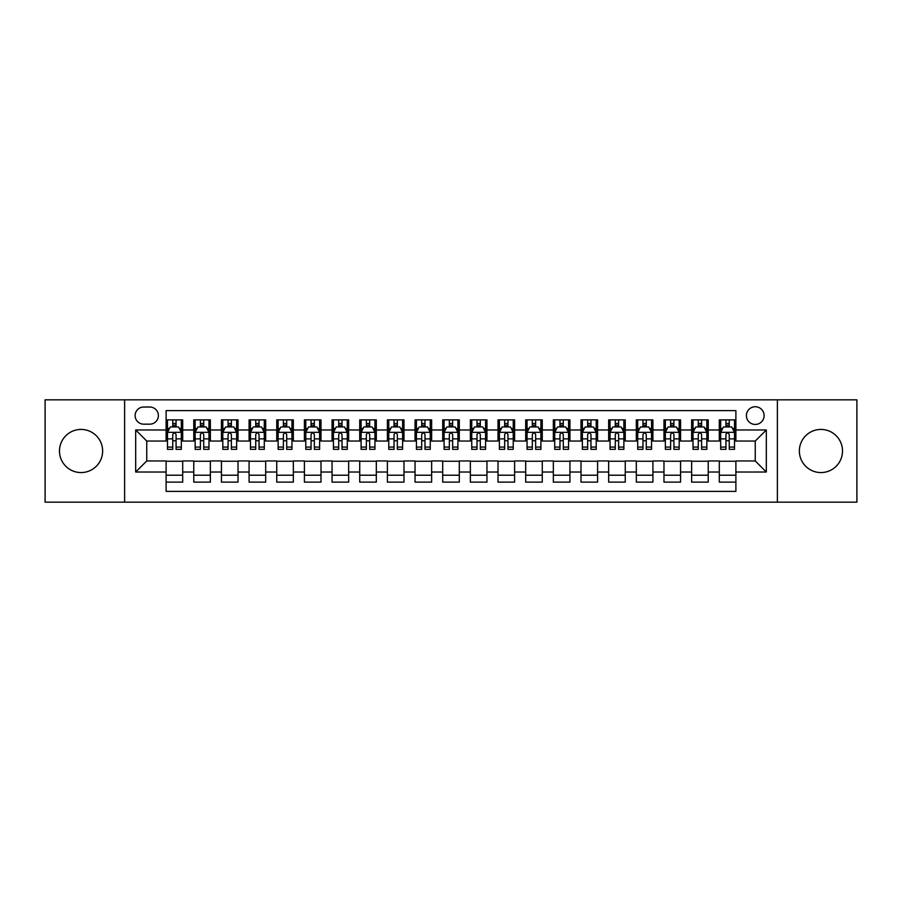 <?xml version="1.0" encoding="UTF-8"?>
<svg xmlns="http://www.w3.org/2000/svg" width="902" height="902" viewBox="0 0 902 902"><rect width="100%" height="100%" fill="white"/><g stroke="black" fill="none" stroke-linecap="round" stroke-linejoin="round"><path stroke-width="1.35" d="M820.944 429.431A21.569 21.569 0 0 0 799.364 451A21.569 21.569 0 0 0 820.944 472.569A21.569 21.569 0 0 0 842.513 451A21.569 21.569 0 0 0 820.944 429.431M81.056 429.431A21.569 21.569 0 0 0 59.487 451A21.569 21.569 0 0 0 81.056 472.569A21.569 21.569 0 0 0 102.636 451A21.569 21.569 0 0 0 81.056 429.431M755.256 406.746A8.851 8.851 0 0 0 746.405 415.596A8.851 8.851 0 0 0 755.256 424.447A8.851 8.851 0 0 0 764.107 415.596A8.851 8.851 0 0 0 755.256 406.746M777.377 502.166L856.9 502.166L856.9 399.834L777.377 399.834L777.377 502.166L124.623 502.166L124.623 399.834L45.1 399.834L45.1 502.166L124.623 502.166M735.885 419.881L719.3 419.881L719.3 429.983L708.228 429.983L708.228 441.044L719.3 441.044L719.3 429.983M708.228 429.983L708.228 419.881L691.631 419.881L691.631 429.983L680.57 429.983L680.57 441.044L691.631 441.044L691.631 429.983M680.57 429.983L680.57 419.881L663.973 419.881L663.973 429.983L652.913 429.983L652.913 441.044L663.973 441.044L663.973 429.983M652.913 429.983L652.913 419.881L636.316 419.881L636.316 429.983L625.255 429.983L625.255 441.044L636.316 441.044L636.316 429.983M625.255 429.983L625.255 419.881L608.658 419.881L608.658 429.983L597.598 429.983L597.598 441.044L608.658 441.044L608.658 429.983M597.598 429.983L597.598 419.881L581.001 419.881L581.001 429.983L569.94 429.983L569.94 441.044L581.001 441.044L581.001 429.983M569.94 429.983L569.94 419.881L553.343 419.881L553.343 429.983L542.271 429.983L542.271 441.044L553.343 441.044L553.343 429.983M542.271 429.983L542.271 419.881L525.686 419.881L525.686 429.983L514.614 429.983L514.614 441.044L525.686 441.044L525.686 429.983M514.614 429.983L514.614 419.881L498.017 419.881L498.017 429.983L486.956 429.983L486.956 441.044L498.017 441.044L498.017 429.983M486.956 429.983L486.956 419.881L470.359 419.881L470.359 429.983L459.298 429.983L459.298 441.044L470.359 441.044L470.359 429.983M459.298 429.983L459.298 419.881L442.702 419.881L442.702 429.983L431.641 429.983L431.641 441.044L442.702 441.044L442.702 429.983M431.641 429.983L431.641 419.881L415.044 419.881L415.044 429.983L403.983 429.983L403.983 441.044L415.044 441.044L415.044 429.983M403.983 429.983L403.983 419.881L387.386 419.881L387.386 429.983L376.314 429.983L376.314 441.044L387.386 441.044L387.386 429.983M376.314 429.983L376.314 419.881L359.729 419.881L359.729 429.983L348.657 429.983L348.657 441.044L359.729 441.044L359.729 429.983M348.657 429.983L348.657 419.881L332.06 419.881L332.06 429.983L320.999 429.983L320.999 441.044L332.06 441.044L332.06 429.983M320.999 429.983L320.999 419.881L304.402 419.881L304.402 429.983L293.342 429.983L293.342 441.044L304.402 441.044L304.402 429.983M293.342 429.983L293.342 419.881L276.745 419.881L276.745 429.983L265.684 429.983L265.684 441.044L276.745 441.044L276.745 429.983M265.684 429.983L265.684 419.881L249.087 419.881L249.087 429.983L238.027 429.983L238.027 441.044L249.087 441.044L249.087 429.983M238.027 429.983L238.027 419.881L221.43 419.881L221.43 429.983L210.369 429.983L210.369 441.044L221.43 441.044L221.43 429.983M210.369 429.983L210.369 419.881L193.772 419.881L193.772 441.044L182.7 441.044L182.7 419.881L166.115 419.881M166.115 482.119L182.7 482.119L182.7 460.956L193.772 460.956L193.772 482.119L210.369 482.119L210.369 460.956L221.43 460.956L221.43 472.017L210.369 472.017M221.43 472.017L221.43 482.119L238.027 482.119L238.027 460.956L249.087 460.956L249.087 472.017L238.027 472.017M249.087 472.017L249.087 482.119L265.684 482.119L265.684 460.956L276.745 460.956L276.745 472.017L265.684 472.017M276.745 472.017L276.745 482.119L293.342 482.119L293.342 460.956L304.402 460.956L304.402 472.017L293.342 472.017M304.402 472.017L304.402 482.119L320.999 482.119L320.999 460.956L332.06 460.956L332.06 472.017L320.999 472.017M332.06 472.017L332.06 482.119L348.657 482.119L348.657 460.956L359.729 460.956L359.729 472.017L348.657 472.017M359.729 472.017L359.729 482.119L376.314 482.119L376.314 460.956L387.386 460.956L387.386 472.017L376.314 472.017M387.386 472.017L387.386 482.119L403.983 482.119L403.983 460.956L415.044 460.956L415.044 472.017L403.983 472.017M415.044 472.017L415.044 482.119L431.641 482.119L431.641 460.956L442.702 460.956L442.702 472.017L431.641 472.017M442.702 472.017L442.702 482.119L459.298 482.119L459.298 460.956L470.359 460.956L470.359 472.017L459.298 472.017M470.359 472.017L470.359 482.119L486.956 482.119L486.956 460.956L498.017 460.956L498.017 472.017L486.956 472.017M498.017 472.017L498.017 482.119L514.614 482.119L514.614 460.956L525.686 460.956L525.686 472.017L514.614 472.017M525.686 472.017L525.686 482.119L542.271 482.119L542.271 460.956L553.343 460.956L553.343 472.017L542.271 472.017M553.343 472.017L553.343 482.119L569.94 482.119L569.94 460.956L581.001 460.956L581.001 472.017L569.94 472.017M581.001 472.017L581.001 482.119L597.598 482.119L597.598 460.956L608.658 460.956L608.658 472.017L597.598 472.017M608.658 472.017L608.658 482.119L625.255 482.119L625.255 460.956L636.316 460.956L636.316 472.017L625.255 472.017M636.316 472.017L636.316 482.119L652.913 482.119L652.913 460.956L663.973 460.956L663.973 472.017L652.913 472.017M663.973 472.017L663.973 482.119L680.57 482.119L680.57 460.956L691.631 460.956L691.631 472.017L680.57 472.017M691.631 472.017L691.631 482.119L708.228 482.119L708.228 460.956L719.3 460.956L719.3 472.017L708.228 472.017M143.7 424.165L149.788 424.165A8.569 8.569 0 0 0 158.369 415.596A8.569 8.569 0 0 0 149.788 407.016L143.7 407.016A8.569 8.569 0 0 0 135.131 415.596A8.569 8.569 0 0 0 143.7 424.165M777.377 399.834L124.623 399.834M735.885 429.983L735.885 410.613L166.115 410.613L166.115 441.044L146.744 441.044L146.744 460.956L166.115 460.956L166.115 491.387L735.885 491.387L735.885 460.956L755.256 460.956L755.256 441.044L735.885 441.044L735.885 429.983L766.317 429.983L766.317 472.017L735.885 472.017M166.115 472.017L135.683 472.017L135.683 429.983L166.115 429.983M719.3 472.017L719.3 482.119L735.885 482.119M166.115 426.793L167.49 426.793M172.744 426.793L176.07 426.793M181.325 426.793L182.7 426.793M166.115 440.762L167.49 440.762M172.744 440.762L176.07 440.762M181.325 440.762L182.7 440.762M166.115 461.238L182.7 461.238M166.115 475.207L182.7 475.207M193.772 440.762L195.148 440.762M200.402 440.762L203.728 440.762M208.982 440.762L210.369 440.762M193.772 426.793L195.148 426.793M200.402 426.793L203.728 426.793M208.982 426.793L210.369 426.793M193.772 461.238L210.369 461.238M193.772 475.207L210.369 475.207M221.43 461.238L238.027 461.238M221.43 475.207L238.027 475.207M221.43 426.793L222.805 426.793M228.071 426.793L231.386 426.793M236.64 426.793L238.027 426.793M221.43 440.762L222.805 440.762M228.071 440.762L231.386 440.762M236.64 440.762L238.027 440.762M249.087 461.238L265.684 461.238M249.087 475.207L265.684 475.207M249.087 426.793L250.474 426.793M255.728 426.793L259.043 426.793M264.297 426.793L265.684 426.793M249.087 440.762L250.474 440.762M255.728 440.762L259.043 440.762M264.297 440.762L265.684 440.762M276.745 461.238L293.342 461.238M276.745 475.207L293.342 475.207M276.745 426.793L278.132 426.793M283.386 426.793L286.701 426.793M291.955 426.793L293.342 426.793M276.745 440.762L278.132 440.762M283.386 440.762L286.701 440.762M291.955 440.762L293.342 440.762M304.402 461.238L320.999 461.238M304.402 475.207L320.999 475.207M304.402 426.793L305.789 426.793M311.043 426.793L314.358 426.793M319.624 426.793L320.999 426.793M304.402 440.762L305.789 440.762M311.043 440.762L314.358 440.762M319.624 440.762L320.999 440.762M332.06 461.238L348.657 461.238M332.06 475.207L348.657 475.207M332.06 426.793L333.447 426.793M338.701 426.793L342.027 426.793M347.281 426.793L348.657 426.793M332.06 440.762L333.447 440.762M338.701 440.762L342.027 440.762M347.281 440.762L348.657 440.762M359.729 461.238L376.314 461.238M359.729 475.207L376.314 475.207M359.729 426.793L361.104 426.793M366.359 426.793L369.685 426.793M374.939 426.793L376.314 426.793M359.729 440.762L361.104 440.762M366.359 440.762L369.685 440.762M374.939 440.762L376.314 440.762M387.386 461.238L403.983 461.238M387.386 475.207L403.983 475.207M387.386 426.793L388.762 426.793M394.027 426.793L397.342 426.793M402.596 426.793L403.983 426.793M387.386 440.762L388.762 440.762M394.027 440.762L397.342 440.762M402.596 440.762L403.983 440.762M415.044 461.238L431.641 461.238M415.044 475.207L431.641 475.207M415.044 426.793L416.431 426.793M421.685 426.793L425 426.793M430.254 426.793L431.641 426.793M415.044 440.762L416.431 440.762M421.685 440.762L425 440.762M430.254 440.762L431.641 440.762M442.702 461.238L459.298 461.238M442.702 475.207L459.298 475.207M442.702 426.793L444.088 426.793M449.343 426.793L452.657 426.793M457.912 426.793L459.298 426.793M442.702 440.762L444.088 440.762M449.343 440.762L452.657 440.762M457.912 440.762L459.298 440.762M470.359 461.238L486.956 461.238M470.359 475.207L486.956 475.207M470.359 426.793L471.746 426.793M477 426.793L480.315 426.793M485.569 426.793L486.956 426.793M470.359 440.762L471.746 440.762M477 440.762L480.315 440.762M485.569 440.762L486.956 440.762M498.017 461.238L514.614 461.238M498.017 475.207L514.614 475.207M498.017 426.793L499.404 426.793M504.658 426.793L507.973 426.793M513.238 426.793L514.614 426.793M498.017 440.762L499.404 440.762M504.658 440.762L507.973 440.762M513.238 440.762L514.614 440.762M525.686 461.238L542.271 461.238M525.686 475.207L542.271 475.207M525.686 426.793L527.061 426.793M532.315 426.793L535.641 426.793M540.896 426.793L542.271 426.793M525.686 440.762L527.061 440.762M532.315 440.762L535.641 440.762M540.896 440.762L542.271 440.762M553.343 461.238L569.94 461.238M553.343 475.207L569.94 475.207M553.343 426.793L554.719 426.793M559.973 426.793L563.299 426.793M568.553 426.793L569.94 426.793M553.343 440.762L554.719 440.762M559.973 440.762L563.299 440.762M568.553 440.762L569.94 440.762M581.001 461.238L597.598 461.238M581.001 475.207L597.598 475.207M581.001 426.793L582.376 426.793M587.642 426.793L590.957 426.793M596.211 426.793L597.598 426.793M581.001 440.762L582.376 440.762M587.642 440.762L590.957 440.762M596.211 440.762L597.598 440.762M608.658 461.238L625.255 461.238M608.658 475.207L625.255 475.207M608.658 426.793L610.045 426.793M615.299 426.793L618.614 426.793M623.868 426.793L625.255 426.793M608.658 440.762L610.045 440.762M615.299 440.762L618.614 440.762M623.868 440.762L625.255 440.762M636.316 461.238L652.913 461.238M636.316 475.207L652.913 475.207M636.316 426.793L637.703 426.793M642.957 426.793L646.272 426.793M651.526 426.793L652.913 426.793M636.316 440.762L637.703 440.762M642.957 440.762L646.272 440.762M651.526 440.762L652.913 440.762M663.973 461.238L680.57 461.238M663.973 475.207L680.57 475.207M663.973 426.793L665.36 426.793M670.614 426.793L673.929 426.793M679.195 426.793L680.57 426.793M663.973 440.762L665.36 440.762M670.614 440.762L673.929 440.762M679.195 440.762L680.57 440.762M691.631 461.238L708.228 461.238M691.631 475.207L708.228 475.207M691.631 426.793L693.018 426.793M698.272 426.793L701.598 426.793M706.852 426.793L708.228 426.793M691.631 440.762L693.018 440.762M698.272 440.762L701.598 440.762M706.852 440.762L708.228 440.762M719.3 461.238L735.885 461.238M719.3 475.207L735.885 475.207M719.3 426.793L720.675 426.793M725.93 426.793L729.256 426.793M734.51 426.793L735.885 426.793M719.3 440.762L720.675 440.762M725.93 440.762L729.256 440.762M734.51 440.762L735.885 440.762M146.744 441.044L135.683 429.983M146.744 460.956L135.683 472.017M766.317 429.983L755.256 441.044M766.317 472.017L755.256 460.956M176.07 423.478L172.744 423.478M181.325 447.088L176.07 447.088L176.07 449.343L181.325 449.343L181.325 432.464L178.551 426.939L170.264 426.939L167.49 432.464L167.49 449.343L172.744 449.343L172.744 447.088L167.49 447.088M167.49 432.464L167.49 419.881M181.325 432.464L181.325 419.881M172.744 426.939L172.744 419.881M176.07 419.881L176.07 426.939M176.07 447.088L176.07 434.538C174.965 432.408 173.86 432.408 172.744 434.538L172.744 447.088M203.728 423.478L200.402 423.478M208.982 447.088L203.728 447.088L203.728 449.343L208.982 449.343L208.982 432.464L206.22 426.939L197.921 426.939L195.148 432.464L195.148 449.343L200.402 449.343L200.402 447.088L195.148 447.088M195.148 432.464L195.148 419.881M208.982 432.464L208.982 419.881M200.402 426.939L200.402 419.881M203.728 419.881L203.728 426.939M203.728 447.088L203.728 434.538C202.623 432.408 201.518 432.408 200.402 434.538L200.402 447.088M231.386 423.478L228.071 423.478M236.64 447.088L231.386 447.088L231.386 449.343L236.64 449.343L236.64 432.464L233.877 426.939L225.579 426.939L222.805 432.464L222.805 449.343L228.071 449.343L228.071 447.088L222.805 447.088M222.805 432.464L222.805 419.881M236.64 432.464L236.64 419.881M228.071 426.939L228.071 419.881M231.386 419.881L231.386 426.939M231.386 447.088L231.386 434.538C230.281 432.408 229.176 432.408 228.071 434.538L228.071 447.088M259.043 423.478L255.728 423.478M264.297 447.088L259.043 447.088L259.043 449.343L264.297 449.343L264.297 432.464L261.535 426.939L253.236 426.939L250.474 432.464L250.474 449.343L255.728 449.343L255.728 447.088L250.474 447.088M250.474 432.464L250.474 419.881M264.297 432.464L264.297 419.881M255.728 426.939L255.728 419.881M259.043 419.881L259.043 426.939M259.043 447.088L259.043 434.538C257.938 432.408 256.833 432.408 255.728 434.538L255.728 447.088M286.701 423.478L283.386 423.478M291.955 447.088L286.701 447.088L286.701 449.343L291.955 449.343L291.955 432.464L289.192 426.939L280.894 426.939L278.132 432.464L278.132 449.343L283.386 449.343L283.386 447.088L278.132 447.088M278.132 432.464L278.132 419.881M291.955 432.464L291.955 419.881M283.386 426.939L283.386 419.881M286.701 419.881L286.701 426.939M286.701 447.088L286.701 434.538C285.596 432.408 284.491 432.408 283.386 434.538L283.386 447.088M314.358 423.478L311.043 423.478M319.624 447.088L314.358 447.088L314.358 449.343L319.624 449.343L319.624 432.464L316.85 426.939L308.552 426.939L305.789 432.464L305.789 449.343L311.043 449.343L311.043 447.088L305.789 447.088M305.789 432.464L305.789 419.881M319.624 432.464L319.624 419.881M311.043 426.939L311.043 419.881M314.358 419.881L314.358 426.939M314.358 447.088L314.358 434.538C313.253 432.408 312.148 432.408 311.043 434.538L311.043 447.088M342.027 423.478L338.701 423.478M347.281 447.088L342.027 447.088L342.027 449.343L347.281 449.343L347.281 432.464L344.508 426.939L336.209 426.939L333.447 432.464L333.447 449.343L338.701 449.343L338.701 447.088L333.447 447.088M333.447 432.464L333.447 419.881M347.281 432.464L347.281 419.881M338.701 426.939L338.701 419.881M342.027 419.881L342.027 426.939M342.027 447.088L342.027 434.538C340.922 432.408 339.806 432.408 338.701 434.538L338.701 447.088M369.685 423.478L366.359 423.478M374.939 447.088L369.685 447.088L369.685 449.343L374.939 449.343L374.939 432.464L372.176 426.939L363.878 426.939L361.104 432.464L361.104 449.343L366.359 449.343L366.359 447.088L361.104 447.088M361.104 432.464L361.104 419.881M374.939 432.464L374.939 419.881M366.359 426.939L366.359 419.881M369.685 419.881L369.685 426.939M369.685 447.088L369.685 434.538C368.58 432.408 367.475 432.408 366.359 434.538L366.359 447.088M397.342 423.478L394.027 423.478M402.596 447.088L397.342 447.088L397.342 449.343L402.596 449.343L402.596 432.464L399.834 426.939L391.536 426.939L388.762 432.464L388.762 449.343L394.027 449.343L394.027 447.088L388.762 447.088M388.762 432.464L388.762 419.881M402.596 432.464L402.596 419.881M394.027 426.939L394.027 419.881M397.342 419.881L397.342 426.939M397.342 447.088L397.342 434.538C396.237 432.408 395.132 432.408 394.027 434.538L394.027 447.088M425 423.478L421.685 423.478M430.254 447.088L425 447.088L425 449.343L430.254 449.343L430.254 432.464L427.492 426.939L419.193 426.939L416.431 432.464L416.431 449.343L421.685 449.343L421.685 447.088L416.431 447.088M416.431 432.464L416.431 419.881M430.254 432.464L430.254 419.881M421.685 426.939L421.685 419.881M425 419.881L425 426.939M425 447.088L425 434.538C423.895 432.408 422.79 432.408 421.685 434.538L421.685 447.088M452.657 423.478L449.343 423.478M457.912 447.088L452.657 447.088L452.657 449.343L457.912 449.343L457.912 432.464L455.149 426.939L446.851 426.939L444.088 432.464L444.088 449.343L449.343 449.343L449.343 447.088L444.088 447.088M444.088 432.464L444.088 419.881M457.912 432.464L457.912 419.881M449.343 426.939L449.343 419.881M452.657 419.881L452.657 426.939M452.657 447.088L452.657 434.538C451.552 432.408 450.448 432.408 449.343 434.538L449.343 447.088M480.315 423.478L477 423.478M485.569 447.088L480.315 447.088L480.315 449.343L485.569 449.343L485.569 432.464L482.807 426.939L474.508 426.939L471.746 432.464L471.746 449.343L477 449.343L477 447.088L471.746 447.088M471.746 432.464L471.746 419.881M485.569 432.464L485.569 419.881M477 426.939L477 419.881M480.315 419.881L480.315 426.939M480.315 447.088L480.315 434.538C479.21 432.408 478.105 432.408 477 434.538L477 447.088M507.973 423.478L504.658 423.478M513.238 447.088L507.973 447.088L507.973 449.343L513.238 449.343L513.238 432.464L510.464 426.939L502.166 426.939L499.404 432.464L499.404 449.343L504.658 449.343L504.658 447.088L499.404 447.088M499.404 432.464L499.404 419.881M513.238 432.464L513.238 419.881M504.658 426.939L504.658 419.881M507.973 419.881L507.973 426.939M507.973 447.088L507.973 434.538C506.868 432.408 505.763 432.408 504.658 434.538L504.658 447.088M535.641 423.478L532.315 423.478M540.896 447.088L535.641 447.088L535.641 449.343L540.896 449.343L540.896 432.464L538.122 426.939L529.824 426.939L527.061 432.464L527.061 449.343L532.315 449.343L532.315 447.088L527.061 447.088M527.061 432.464L527.061 419.881M540.896 432.464L540.896 419.881M532.315 426.939L532.315 419.881M535.641 419.881L535.641 426.939M535.641 447.088L535.641 434.538C534.536 432.408 533.432 432.408 532.315 434.538L532.315 447.088M563.299 423.478L559.973 423.478M568.553 447.088L563.299 447.088L563.299 449.343L568.553 449.343L568.553 432.464L565.791 426.939L557.492 426.939L554.719 432.464L554.719 449.343L559.973 449.343L559.973 447.088L554.719 447.088M554.719 432.464L554.719 419.881M568.553 432.464L568.553 419.881M559.973 426.939L559.973 419.881M563.299 419.881L563.299 426.939M563.299 447.088L563.299 434.538C562.194 432.408 561.089 432.408 559.973 434.538L559.973 447.088M590.957 423.478L587.642 423.478M596.211 447.088L590.957 447.088L590.957 449.343L596.211 449.343L596.211 432.464L593.448 426.939L585.15 426.939L582.376 432.464L582.376 449.343L587.642 449.343L587.642 447.088L582.376 447.088M582.376 432.464L582.376 419.881M596.211 432.464L596.211 419.881M587.642 426.939L587.642 419.881M590.957 419.881L590.957 426.939M590.957 447.088L590.957 434.538C589.852 432.408 588.747 432.408 587.642 434.538L587.642 447.088M618.614 423.478L615.299 423.478M623.868 447.088L618.614 447.088L618.614 449.343L623.868 449.343L623.868 432.464L621.106 426.939L612.808 426.939L610.045 432.464L610.045 449.343L615.299 449.343L615.299 447.088L610.045 447.088M610.045 432.464L610.045 419.881M623.868 432.464L623.868 419.881M615.299 426.939L615.299 419.881M618.614 419.881L618.614 426.939M618.614 447.088L618.614 434.538C617.509 432.408 616.404 432.408 615.299 434.538L615.299 447.088M646.272 423.478L642.957 423.478M651.526 447.088L646.272 447.088L646.272 449.343L651.526 449.343L651.526 432.464L648.763 426.939L640.465 426.939L637.703 432.464L637.703 449.343L642.957 449.343L642.957 447.088L637.703 447.088M637.703 432.464L637.703 419.881M651.526 432.464L651.526 419.881M642.957 426.939L642.957 419.881M646.272 419.881L646.272 426.939M646.272 447.088L646.272 434.538C645.167 432.408 644.062 432.408 642.957 434.538L642.957 447.088M673.929 423.478L670.614 423.478M679.195 447.088L673.929 447.088L673.929 449.343L679.195 449.343L679.195 432.464L676.421 426.939L668.123 426.939L665.36 432.464L665.36 449.343L670.614 449.343L670.614 447.088L665.36 447.088M665.36 432.464L665.36 419.881M679.195 432.464L679.195 419.881M670.614 426.939L670.614 419.881M673.929 419.881L673.929 426.939M673.929 447.088L673.929 434.538C672.824 432.408 671.719 432.408 670.614 434.538L670.614 447.088M701.598 423.478L698.272 423.478M706.852 447.088L701.598 447.088L701.598 449.343L706.852 449.343L706.852 432.464L704.079 426.939L695.78 426.939L693.018 432.464L693.018 449.343L698.272 449.343L698.272 447.088L693.018 447.088M693.018 432.464L693.018 419.881M706.852 432.464L706.852 419.881M698.272 426.939L698.272 419.881M701.598 419.881L701.598 426.939M701.598 447.088L701.598 434.538C700.493 432.408 699.377 432.408 698.272 434.538L698.272 447.088M729.256 423.478L725.93 423.478M734.51 447.088L729.256 447.088L729.256 449.343L734.51 449.343L734.51 432.464L731.736 426.939L723.449 426.939L720.675 432.464L720.675 449.343L725.93 449.343L725.93 447.088L720.675 447.088M720.675 432.464L720.675 419.881M734.51 432.464L734.51 419.881M725.93 426.939L725.93 419.881M729.256 419.881L729.256 426.939M729.256 447.088L729.256 434.538C728.151 432.408 727.046 432.408 725.93 434.538L725.93 447.088M193.772 472.017L182.7 472.017M193.772 429.983L182.7 429.983M181.257 432.329L167.558 432.329M167.49 428.461L169.497 428.461M179.318 428.461L181.325 428.461M172.744 438.879L167.49 438.879M181.325 438.879L176.07 438.879M176.07 425.237L172.744 425.237M208.914 432.329L195.215 432.329M195.148 428.461L197.155 428.461M206.975 428.461L208.982 428.461M200.402 438.879L195.148 438.879M208.982 438.879L203.728 438.879M203.728 425.237L200.402 425.237M236.572 432.329L222.884 432.329M222.805 428.461L224.812 428.461M234.633 428.461L236.64 428.461M228.071 438.879L222.805 438.879M236.64 438.879L231.386 438.879M231.386 425.237L228.071 425.237M264.23 432.329L250.542 432.329M250.474 428.461L252.47 428.461M262.29 428.461L264.297 428.461M255.728 438.879L250.474 438.879M264.297 438.879L259.043 438.879M259.043 425.237L255.728 425.237M291.887 432.329L278.199 432.329M278.132 428.461L280.139 428.461M289.959 428.461L291.955 428.461M283.386 438.879L278.132 438.879M291.955 438.879L286.701 438.879M286.701 425.237L283.386 425.237M319.545 432.329L305.857 432.329M305.789 428.461L307.796 428.461M317.617 428.461L319.624 428.461M311.043 438.879L305.789 438.879M319.624 438.879L314.358 438.879M314.358 425.237L311.043 425.237M347.214 432.329L333.514 432.329M333.447 428.461L335.454 428.461M345.274 428.461L347.281 428.461M338.701 438.879L333.447 438.879M347.281 438.879L342.027 438.879M342.027 425.237L338.701 425.237M374.871 432.329L361.172 432.329M361.104 428.461L363.111 428.461M372.932 428.461L374.939 428.461M366.359 438.879L361.104 438.879M374.939 438.879L369.685 438.879M369.685 425.237L366.359 425.237M402.529 432.329L388.841 432.329M388.762 428.461L390.769 428.461M400.589 428.461L402.596 428.461M394.027 438.879L388.762 438.879M402.596 438.879L397.342 438.879M397.342 425.237L394.027 425.237M430.186 432.329L416.498 432.329M416.431 428.461L418.427 428.461M428.247 428.461L430.254 428.461M421.685 438.879L416.431 438.879M430.254 438.879L425 438.879M425 425.237L421.685 425.237M457.844 432.329L444.156 432.329M444.088 428.461L446.095 428.461M455.905 428.461L457.912 428.461M449.343 438.879L444.088 438.879M457.912 438.879L452.657 438.879M452.657 425.237L449.343 425.237M485.502 432.329L471.814 432.329M471.746 428.461L473.753 428.461M483.573 428.461L485.569 428.461M477 438.879L471.746 438.879M485.569 438.879L480.315 438.879M480.315 425.237L477 425.237M513.159 432.329L499.471 432.329M499.404 428.461L501.411 428.461M511.231 428.461L513.238 428.461M504.658 438.879L499.404 438.879M513.238 438.879L507.973 438.879M507.973 425.237L504.658 425.237M540.828 432.329L527.129 432.329M527.061 428.461L529.068 428.461M538.889 428.461L540.896 428.461M532.315 438.879L527.061 438.879M540.896 438.879L535.641 438.879M535.641 425.237L532.315 425.237M568.486 432.329L554.786 432.329M554.719 428.461L556.726 428.461M566.546 428.461L568.553 428.461M559.973 438.879L554.719 438.879M568.553 438.879L563.299 438.879M563.299 425.237L559.973 425.237M596.143 432.329L582.455 432.329M582.376 428.461L584.383 428.461M594.204 428.461L596.211 428.461M587.642 438.879L582.376 438.879M596.211 438.879L590.957 438.879M590.957 425.237L587.642 425.237M623.801 432.329L610.113 432.329M610.045 428.461L612.041 428.461M621.861 428.461L623.868 428.461M615.299 438.879L610.045 438.879M623.868 438.879L618.614 438.879M618.614 425.237L615.299 425.237M651.458 432.329L637.77 432.329M637.703 428.461L639.71 428.461M649.53 428.461L651.526 428.461M642.957 438.879L637.703 438.879M651.526 438.879L646.272 438.879M646.272 425.237L642.957 425.237M679.116 432.329L665.428 432.329M665.36 428.461L667.367 428.461M677.188 428.461L679.195 428.461M670.614 438.879L665.36 438.879M679.195 438.879L673.929 438.879M673.929 425.237L670.614 425.237M706.785 432.329L693.086 432.329M693.018 428.461L695.025 428.461M704.845 428.461L706.852 428.461M698.272 438.879L693.018 438.879M706.852 438.879L701.598 438.879M701.598 425.237L698.272 425.237M734.442 432.329L720.743 432.329M720.675 428.461L722.682 428.461M732.503 428.461L734.51 428.461M725.93 438.879L720.675 438.879M734.51 438.879L729.256 438.879M729.256 425.237L725.93 425.237"/></g></svg>
